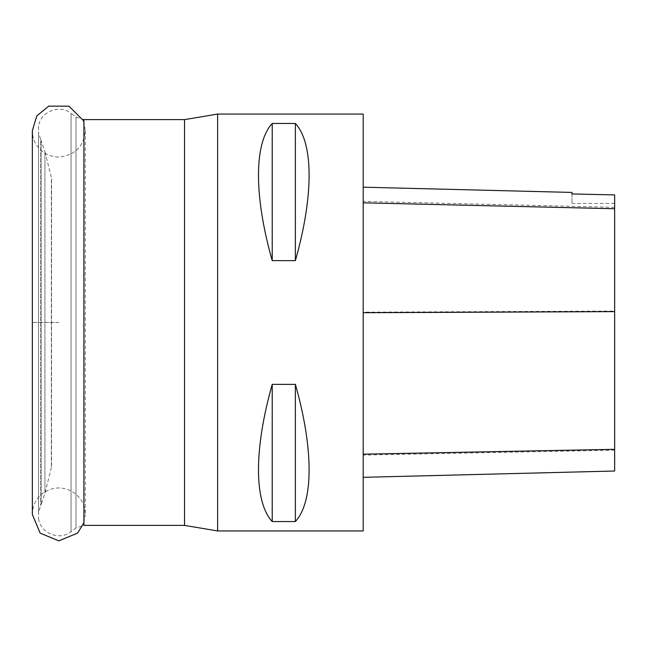 <?xml version="1.0" encoding="UTF-8"?>
<svg xmlns="http://www.w3.org/2000/svg" width="647" height="647" viewBox="0 0 647 647"><rect width="100%" height="100%" fill="white"/><g stroke="black" fill="none" stroke-linecap="round" stroke-linejoin="round"><path stroke-width="0.49" stroke-dasharray="3.23 2.43" d="M51.542 466.147L51.542 178.863L51.38 467.433L51.38 177.577L44.926 151.738L44.926 493.273L44.926 151.738L40.721 139.42L40.721 505.59L40.721 139.42L38.569 133.193L38.569 511.817L38.569 133.193M38.569 126.27L38.569 518.74L38.569 126.27C40.413 111.648 59.653 103.965 71.057 113.298L71.057 531.713L71.057 113.298L75.998 116.986L82.873 119.574M184.541 525.396L184.541 119.614M217.627 530.944L217.627 114.066M363.202 114.066L363.202 530.944M272.217 260.644L295.38 260.644C313.682 196.09 313.682 143.181 295.38 123.464L272.217 123.464C253.915 143.181 253.915 196.09 272.217 260.644L272.217 123.464M272.217 521.547L295.38 521.547C313.682 501.829 313.682 448.921 295.38 384.367L272.217 384.367C253.915 448.921 253.915 501.829 272.217 521.547L272.217 384.367M363.202 312.169L363.202 477.332L363.202 187.185L363.202 312.169L614.65 311.061L614.65 471.016M571.972 193.776L571.972 192.426M614.65 194.731L614.65 311.061M614.65 194.901L614.65 203.401L614.65 194.901M571.972 193.954L571.972 203.401L571.972 193.954M295.38 123.464L295.38 260.644M295.38 384.367L295.38 521.547M58.82 322.505L32.35 322.505L58.82 322.505M51.542 178.863L51.38 467.433L44.926 493.273L41.117 504.676L41.117 140.334L41.117 504.676L38.569 511.817M75.998 116.986L75.998 528.025L75.998 116.986M38.569 518.74C40.413 533.363 59.653 541.046 71.057 531.713L75.998 528.025L83.916 525.396L83.916 119.614M614.65 450.183L363.202 455.084M614.65 207.307L363.202 201.371M614.65 203.401L571.972 203.401M85.283 130.613L85.283 514.397L84.797 509.351C83.592 499.945 73.928 488.25 58.82 487.935C43.567 488.291 34.065 500.042 32.868 509.197L32.35 514.397L32.35 130.613L32.868 135.813C34.065 144.968 43.567 156.72 58.82 157.075C75.012 155.393 83.835 146.57 85.283 130.613L83.916 122.21M83.916 522.8L85.283 514.397"/><path stroke-width="0.97" d="M184.541 119.614L83.916 119.614L83.916 525.396L184.541 525.396L217.627 530.944L217.627 114.066L184.541 119.614L184.541 525.396M82.873 119.574L83.916 119.614M217.627 530.944L363.202 530.944L363.202 114.066L217.627 114.066M272.217 384.367L295.38 384.367C313.682 448.921 313.682 501.829 295.38 521.547L272.217 521.547C253.915 501.829 253.915 448.921 272.217 384.367L272.217 521.547M272.217 123.464L295.38 123.464C313.682 143.181 313.682 196.09 295.38 260.644L272.217 260.644C253.915 196.09 253.915 143.181 272.217 123.464L272.217 260.644M363.202 477.332L614.65 471.016L614.65 194.901L571.972 193.954L614.65 194.901M363.202 187.185L571.972 192.426L571.972 193.954M295.38 521.547L295.38 384.367M295.38 260.644L295.38 123.464M614.65 449.325L363.202 454.17M614.65 311.619L363.202 312.711M614.65 208.73L363.202 202.826M83.916 122.21L83.293 120.544L69.011 106.181L48.751 106.132L36.83 115.878L32.35 130.613L32.35 514.397L40.106 533.12L58.828 540.868L77.543 533.112L83.916 522.8"/></g></svg>
